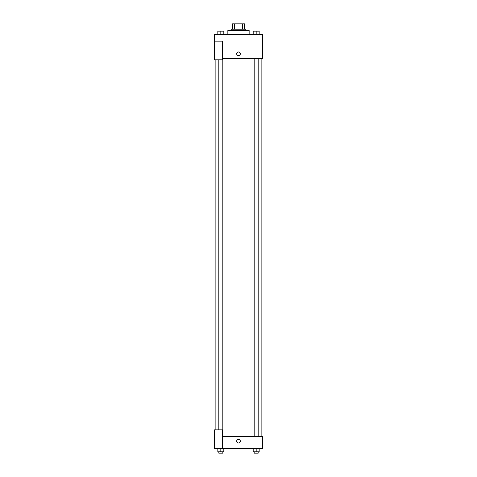 <?xml version="1.0" encoding="UTF-8"?>
<svg xmlns="http://www.w3.org/2000/svg" width="477" height="477" viewBox="0 0 477 477"><rect width="100%" height="100%" fill="white"/><g stroke="black" fill="none" stroke-linecap="round" stroke-linejoin="round"><path stroke-width="0.72" d="M234.595 29.175L234.595 23.85L232.508 23.85L232.508 29.175L232.508 23.85M234.595 23.85L244.492 23.85L244.492 29.175M242.405 29.175L242.405 23.85M231.178 30.504L231.178 29.175L245.822 29.175L245.822 30.504M249.149 34.499L249.149 30.504L227.851 30.504L227.851 34.499M214.537 41.153L214.537 59.792L222.526 59.792L222.526 41.153L214.537 41.153L214.537 34.499L262.463 34.499L262.463 58.462L222.526 58.462M236.67 53.8A1.83 1.83 0 0 1 239.412 52.214A1.83 1.83 0 0 1 239.412 55.386A1.83 1.83 0 0 1 236.67 53.8M222.526 436.509L262.463 436.509L262.463 448.493L214.537 448.493L214.537 429.855L222.526 429.855L222.526 448.493M236.67 441.171A1.83 1.83 0 0 1 239.412 439.585A1.83 1.83 0 0 1 239.412 442.757A1.83 1.83 0 0 1 236.67 441.171M253.186 448.493L253.186 451.82L259.172 451.82L259.172 448.493L259.172 451.82M256.179 451.82L256.179 448.493M258.176 451.82L258.176 453.15L254.181 453.15L254.181 451.82M217.828 448.493L217.828 451.82L223.814 451.82L223.814 448.493L223.814 451.82M220.821 451.82L220.821 448.493M222.819 451.82L222.819 453.15L218.824 453.15L218.824 451.82M253.186 34.499L253.186 31.172L259.172 31.172L259.172 34.499L259.172 31.172M256.179 34.499L256.179 31.172M258.176 31.172L254.181 31.172M217.828 34.499L217.828 31.172L223.814 31.172L223.814 34.499L223.814 31.172M220.821 34.499L220.821 31.172M222.819 31.172L218.824 31.172M261.128 436.509L261.128 58.462M215.872 429.855L215.872 59.792M254.181 58.462L254.181 436.509M258.176 58.462L258.176 436.509M222.819 436.509L222.819 58.462M218.824 429.855L218.824 59.792"/></g></svg>
